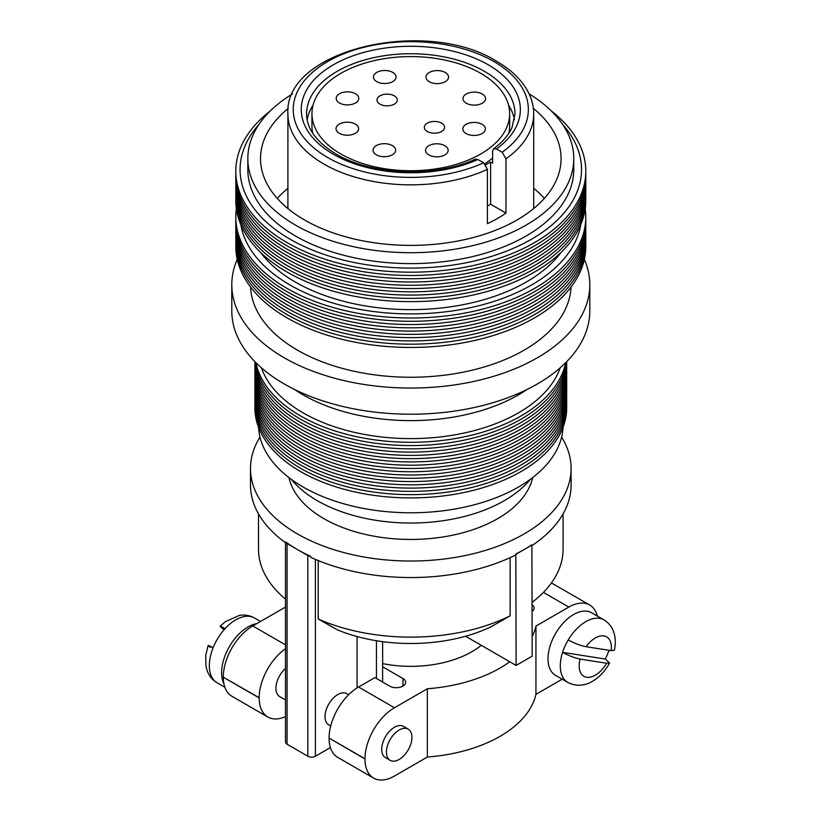 <?xml version="1.0" encoding="UTF-8"?>
<svg xmlns="http://www.w3.org/2000/svg" width="821" height="821" viewBox="0 0 821 821"><rect width="100%" height="100%" fill="white"/><g stroke="black" fill="none" stroke-linecap="round" stroke-linejoin="round"><path stroke-width="1.23" d="M394.306 95.852A10.15 5.86 0 0 0 383.243 94.579A10.15 5.86 0 0 0 376.983 99.988A10.15 5.86 0 0 0 379.959 104.134A10.15 5.86 0 0 0 391.012 105.406A10.15 5.86 0 0 0 397.282 99.988A10.15 5.86 0 0 0 394.306 95.852M482.255 94.005A11.299 6.517 0 0 0 469.951 92.588A11.299 6.517 0 0 0 462.972 98.612A11.299 6.517 0 0 0 466.287 103.22A11.299 6.517 0 0 0 478.592 104.636A11.299 6.517 0 0 0 485.57 98.612A11.299 6.517 0 0 0 482.255 94.005M445.239 72.494A11.299 6.517 0 0 0 432.934 71.078A11.299 6.517 0 0 0 425.966 77.102A11.299 6.517 0 0 0 429.27 81.72A11.299 6.517 0 0 0 441.575 83.126A11.299 6.517 0 0 0 448.553 77.102A11.299 6.517 0 0 0 445.239 72.494M392.725 72.402A11.299 6.517 0 0 0 380.421 70.986A11.299 6.517 0 0 0 373.452 77.01A11.299 6.517 0 0 0 376.757 81.618A11.299 6.517 0 0 0 389.062 83.034A11.299 6.517 0 0 0 396.04 77.01A11.299 6.517 0 0 0 392.725 72.402M355.483 93.768A11.299 6.517 0 0 0 343.168 92.352A11.299 6.517 0 0 0 336.2 98.376A11.299 6.517 0 0 0 339.504 102.994A11.299 6.517 0 0 0 351.819 104.4A11.299 6.517 0 0 0 358.787 98.376A11.299 6.517 0 0 0 355.483 93.768M355.308 124.084A11.299 6.517 0 0 0 343.004 122.678A11.299 6.517 0 0 0 336.035 128.702A11.299 6.517 0 0 0 339.34 133.31A11.299 6.517 0 0 0 351.645 134.726A11.299 6.517 0 0 0 358.623 128.702A11.299 6.517 0 0 0 355.308 124.084M392.325 145.594A11.299 6.517 0 0 0 380.02 144.178A11.299 6.517 0 0 0 373.052 150.202A11.299 6.517 0 0 0 376.357 154.82A11.299 6.517 0 0 0 388.661 156.226A11.299 6.517 0 0 0 395.64 150.202A11.299 6.517 0 0 0 392.325 145.594M444.838 145.686A11.299 6.517 0 0 0 432.534 144.28A11.299 6.517 0 0 0 425.565 150.305A11.299 6.517 0 0 0 428.87 154.912A11.299 6.517 0 0 0 441.175 156.329A11.299 6.517 0 0 0 448.153 150.305A11.299 6.517 0 0 0 444.838 145.686M441.647 123.181A10.15 5.86 0 0 0 430.584 121.908A10.15 5.86 0 0 0 424.324 127.317A10.15 5.86 0 0 0 427.289 131.463A10.15 5.86 0 0 0 438.352 132.735A10.15 5.86 0 0 0 444.613 127.317A10.15 5.86 0 0 0 441.647 123.181M482.091 124.32A11.299 6.517 0 0 0 469.786 122.904A11.299 6.517 0 0 0 462.808 128.928A11.299 6.517 0 0 0 466.123 133.546A11.299 6.517 0 0 0 478.427 134.952A11.299 6.517 0 0 0 485.396 128.928A11.299 6.517 0 0 0 482.091 124.32M480.696 73.295A98.848 57.07 180 0 1 509.656 113.657A98.848 57.07 180 0 1 448.625 166.386A98.848 57.07 180 0 1 340.9 154.009A98.848 57.07 180 0 1 311.949 113.657A98.848 57.07 180 0 1 372.97 60.928A98.848 57.07 180 0 1 480.696 73.295M509.656 113.657L509.656 125.952A98.848 57.07 180 0 1 508.835 133.259M492.651 157.95A98.848 57.07 180 0 1 484.831 163.769M307.157 119.763A104.195 60.159 180 0 1 313.068 105.088M493.595 148.786C502.524 142.166 508.671 135.044 512.027 127.419L514.993 113.893A104.195 60.159 180 0 0 484.472 71.355A104.195 60.159 180 0 0 370.928 58.312A104.195 60.159 180 0 0 306.602 113.893C306.633 128.681 316.434 142.054 336.015 153.989C371.195 175.314 435.417 177.777 475.359 159.161L477.894 159.52L483.61 162.815L487.407 169.372L487.407 223.671A122.893 70.955 180 0 0 505.962 213.091L505.962 158.792L502.154 152.244L496.459 148.95L493.595 148.786L492.651 151.115L492.651 163.174L490.599 161.983L485.734 164.795M508.527 105.088A104.195 60.159 180 0 1 514.439 119.763M277.272 198.425A150.284 86.769 180 0 1 287.904 188.296M533.363 108.403A150.284 86.769 180 0 1 561.082 158.617A150.284 86.769 180 0 1 468.309 238.778A150.284 86.769 180 0 1 304.529 219.966A150.284 86.769 180 0 1 260.514 158.617A150.284 86.769 180 0 1 288.243 108.403M529.114 93.902A162.979 94.097 180 0 1 573.776 158.617A162.979 94.097 180 0 1 473.163 245.541A162.979 94.097 180 0 1 295.56 225.149A162.979 94.097 180 0 1 247.829 158.617A162.979 94.097 180 0 1 292.481 93.902M573.776 158.617L573.776 169.516A162.979 94.097 180 0 1 473.163 256.45A162.979 94.097 180 0 1 295.56 236.058A162.979 94.097 180 0 1 247.829 169.516L247.829 158.617M562.703 124.525A170.727 98.571 180 0 1 511.35 249.184A170.727 98.571 180 0 1 290.08 239.219A170.727 98.571 180 0 1 258.902 124.525M551.26 110.897A174.996 101.034 180 0 1 525.163 247.634A174.996 101.034 180 0 1 287.063 242.595A174.996 101.034 180 0 1 270.335 110.897M585.773 172.79A174.996 101.034 180 0 1 479.074 267.451A174.996 101.034 180 0 1 287.063 245.869A174.996 101.034 180 0 1 235.822 172.79M585.773 176.063A174.996 101.034 180 0 1 479.074 270.725A174.996 101.034 180 0 1 287.063 249.143A174.996 101.034 180 0 1 235.822 176.063M585.773 179.337A174.996 101.034 180 0 1 479.074 273.998A174.996 101.034 180 0 1 287.063 252.416A174.996 101.034 180 0 1 235.822 179.337M585.773 182.611A174.996 101.034 180 0 1 479.074 277.272A174.996 101.034 180 0 1 287.063 255.69A174.996 101.034 180 0 1 235.822 182.611M585.773 185.885A174.996 101.034 180 0 1 479.074 280.546A174.996 101.034 180 0 1 287.063 258.954A174.996 101.034 180 0 1 235.822 185.885M585.773 189.158A174.996 101.034 180 0 1 479.074 283.82A174.996 101.034 180 0 1 287.063 262.227A174.996 101.034 180 0 1 235.822 189.158M585.773 192.422A174.996 101.034 180 0 1 479.074 287.083A174.996 101.034 180 0 1 287.063 265.501A174.996 101.034 180 0 1 235.822 192.422M585.773 195.696A174.996 101.034 180 0 1 479.074 290.357A174.996 101.034 180 0 1 287.063 268.775A174.996 101.034 180 0 1 235.822 195.696M585.773 198.969A174.996 101.034 180 0 1 479.074 293.631A174.996 101.034 180 0 1 287.063 272.049A174.996 101.034 180 0 1 235.822 198.969M560.969 252.478A163.379 94.323 180 0 1 295.273 282.024A163.379 94.323 180 0 1 260.626 252.478M580.765 224.667A170.727 98.571 180 0 1 468.586 308.08A170.727 98.571 180 0 1 290.08 285.031A170.727 98.571 180 0 1 240.84 224.667M585.219 208.791A174.996 101.034 180 0 1 484.267 308.665A174.996 101.034 180 0 1 287.063 288.407A174.996 101.034 180 0 1 236.376 208.791M585.773 218.602A174.996 101.034 180 0 1 479.074 313.263A174.996 101.034 180 0 1 287.063 291.681A174.996 101.034 180 0 1 235.822 218.602M585.773 221.875A174.996 101.034 180 0 1 479.074 316.537A174.996 101.034 180 0 1 287.063 294.955A174.996 101.034 180 0 1 235.822 221.875M585.773 225.149A174.996 101.034 180 0 1 479.074 319.81A174.996 101.034 180 0 1 287.063 298.228A174.996 101.034 180 0 1 235.822 225.149M585.773 228.423A174.996 101.034 180 0 1 479.074 323.084A174.996 101.034 180 0 1 287.063 301.492A174.996 101.034 180 0 1 235.822 228.423M585.773 231.696A174.996 101.034 180 0 1 479.074 326.358A174.996 101.034 180 0 1 287.063 304.765A174.996 101.034 180 0 1 235.822 231.696M585.773 234.96A174.996 101.034 180 0 1 479.074 329.621A174.996 101.034 180 0 1 287.063 308.039A174.996 101.034 180 0 1 235.822 234.96M585.773 238.234A174.996 101.034 180 0 1 479.074 332.895A174.996 101.034 180 0 1 287.063 311.313A174.996 101.034 180 0 1 235.822 238.234M585.773 241.507A174.996 101.034 180 0 1 479.074 336.169A174.996 101.034 180 0 1 287.063 314.587A174.996 101.034 180 0 1 235.822 241.507M585.773 244.781A174.996 101.034 180 0 1 479.074 339.442A174.996 101.034 180 0 1 287.063 317.86A174.996 101.034 180 0 1 235.822 244.781M571.047 287.011A160.3 92.547 180 0 1 470.289 370.64A160.3 92.547 180 0 1 297.448 350.146A160.3 92.547 180 0 1 250.549 287.011M584.347 259.385A179.009 103.343 180 0 1 589.806 284.702A179.009 103.343 180 0 1 479.3 380.185A179.009 103.343 180 0 1 284.22 357.782A179.009 103.343 180 0 1 231.799 284.702A179.009 103.343 180 0 1 237.248 259.385M589.806 284.702L589.806 310.882A179.009 103.343 180 0 1 479.3 406.354A179.009 103.343 180 0 1 284.22 383.951A179.009 103.343 180 0 1 231.799 310.882L231.799 284.702M527.164 389.411A152.285 87.919 180 0 1 303.113 394.86A152.285 87.919 180 0 1 294.431 389.411M560.158 367.839A152.285 87.919 180 0 1 455.008 434.822A152.285 87.919 180 0 1 303.113 412.86A152.285 87.919 180 0 1 261.437 367.839M565.648 362.728A155.898 90.012 180 0 1 461.987 437.306A155.898 90.012 180 0 1 300.558 415.929A155.898 90.012 180 0 1 255.947 362.728M566.285 362.082A155.898 90.012 180 0 1 465.199 439.902A155.898 90.012 180 0 1 300.558 419.203A155.898 90.012 180 0 1 255.31 362.082M566.613 361.743A155.898 90.012 180 0 1 468.114 442.529A155.898 90.012 180 0 1 300.558 422.476A155.898 90.012 180 0 1 254.982 361.743M566.695 361.661A155.898 90.012 180 0 1 470.802 445.177A155.898 90.012 180 0 1 300.558 425.75A155.898 90.012 180 0 1 254.9 361.661M566.675 363.734A155.898 90.012 180 0 1 471.767 448.215A155.898 90.012 180 0 1 300.558 429.014A155.898 90.012 180 0 1 254.921 363.734M566.675 367.008A155.898 90.012 180 0 1 471.767 451.488A155.898 90.012 180 0 1 300.558 432.287A155.898 90.012 180 0 1 254.921 367.008M566.675 370.281A155.898 90.012 180 0 1 471.767 454.752A155.898 90.012 180 0 1 300.558 435.561A155.898 90.012 180 0 1 254.921 370.281M566.675 373.555A155.898 90.012 180 0 1 471.767 458.026A155.898 90.012 180 0 1 300.558 438.835A155.898 90.012 180 0 1 254.921 373.555M566.675 376.829A155.898 90.012 180 0 1 471.767 461.299A155.898 90.012 180 0 1 300.558 442.109A155.898 90.012 180 0 1 254.921 376.829M566.675 380.092A155.898 90.012 180 0 1 471.767 464.573A155.898 90.012 180 0 1 300.558 445.382A155.898 90.012 180 0 1 254.921 380.092M566.675 383.366A155.898 90.012 180 0 1 471.767 467.847A155.898 90.012 180 0 1 300.558 448.646A155.898 90.012 180 0 1 254.921 383.366M566.675 386.64A155.898 90.012 180 0 1 471.767 471.121A155.898 90.012 180 0 1 300.558 451.919A155.898 90.012 180 0 1 254.921 386.64M566.675 389.913A155.898 90.012 180 0 1 471.767 474.394A155.898 90.012 180 0 1 300.558 455.193A155.898 90.012 180 0 1 254.921 389.913M566.675 393.187A155.898 90.012 180 0 1 471.767 477.658A155.898 90.012 180 0 1 300.558 458.467A155.898 90.012 180 0 1 254.921 393.187M566.675 396.461A155.898 90.012 180 0 1 471.767 480.932A155.898 90.012 180 0 1 300.558 461.741A155.898 90.012 180 0 1 254.921 396.461M566.675 399.735A155.898 90.012 180 0 1 471.767 484.205A155.898 90.012 180 0 1 300.558 465.014A155.898 90.012 180 0 1 254.921 399.735M566.675 402.998A155.898 90.012 180 0 1 471.767 487.479A155.898 90.012 180 0 1 300.558 468.288A155.898 90.012 180 0 1 254.921 402.998M566.675 406.272A155.898 90.012 180 0 1 471.767 490.753A155.898 90.012 180 0 1 300.558 471.552A155.898 90.012 180 0 1 254.921 406.272M563.021 427.331A152.285 87.919 180 0 1 467.087 506.557A152.285 87.919 180 0 1 303.113 487.027A152.285 87.919 180 0 1 258.574 427.331M530.345 479.331A132.253 76.353 180 0 1 317.286 500.666A132.253 76.353 180 0 1 291.25 479.331M288.91 477.565A122.893 70.955 0 0 0 323.895 518.656A122.893 70.955 0 0 0 450.452 535.651A122.893 70.955 0 0 0 532.685 477.565M223.948 683.955A37.397 21.592 -60 0 1 248.045 626.936A37.397 21.592 -60 0 1 256.84 623.601M225.077 628.629C219.628 625.571 218.684 625.438 222.234 628.239L220.12 626.238L225.19 621.774L239.26 615.422C244.679 614.519 249.738 615.37 254.469 617.997A37.397 21.592 120 0 0 235.771 619.845A37.397 21.592 120 0 0 225.077 628.629A37.397 21.592 120 0 0 213.091 647.769A37.397 21.592 120 0 0 217.072 682.764L224.872 687.269M614.344 650.253L611.132 650.632L586.04 646.702C580.611 645.675 574.679 643.418 568.224 639.939A36.124 20.853 -60 0 1 585.835 621.651A36.124 20.853 -60 0 1 603.897 619.855C608.546 622.657 611.789 626.649 613.646 631.842C615.586 637.599 615.812 643.736 614.344 650.253M603.897 619.855L591.613 612.774A36.124 20.853 120 0 0 573.551 614.56A36.124 20.853 120 0 0 549.957 646.394A36.124 20.853 120 0 0 555.489 675.334L567.773 682.425A36.124 20.853 -60 0 1 562.58 652.356A36.124 20.853 -60 0 1 568.224 639.939M399.18 730.002A18.031 10.416 120 0 0 387.399 745.889A18.031 10.416 120 0 0 390.16 760.338A18.031 10.416 120 0 0 399.18 759.446A18.031 10.416 120 0 0 410.962 743.559A18.031 10.416 120 0 0 408.201 729.11A18.031 10.416 120 0 0 399.18 730.002M408.201 729.11L403.47 726.38A18.031 10.416 120 0 0 394.46 727.273A18.031 10.416 120 0 0 382.678 743.169A18.031 10.416 120 0 0 385.439 757.619L390.16 760.338M330.709 726.021L328.769 724.892A18.031 10.416 -60 0 1 325.999 710.442A18.031 10.416 -60 0 1 337.78 694.556A18.031 10.416 -60 0 1 346.801 693.663L348.658 694.73M285.492 668.489A18.031 10.416 120 0 0 276.359 684.139A18.031 10.416 120 0 0 279.643 696.536L285.492 699.913M561.605 437.1A160.3 92.547 180 0 1 571.098 468.483A160.3 92.547 180 0 1 472.147 553.99A160.3 92.547 180 0 1 297.448 533.927A160.3 92.547 180 0 1 250.497 468.483A160.3 92.547 180 0 1 260 437.1M250.497 468.483L250.497 484.995A160.3 92.547 180 0 0 285.564 542.773L285.564 541.87A160.3 92.547 0 0 0 297.448 549.536A160.3 92.547 0 0 0 310.728 556.402L310.728 557.305A160.3 92.547 180 0 0 515.834 554.914L516.122 665.431L532.182 656.164L531.895 544.744A160.3 92.547 180 0 1 524.147 549.536A160.3 92.547 180 0 1 515.834 554.011M571.098 468.483L571.098 484.995A160.3 92.547 180 0 1 532.182 545.452M563.083 513.895L563.083 549.198A152.285 87.919 180 0 1 532.182 602.296M318.22 619.013L337.318 629.799A125.572 72.494 180 0 0 491.194 626.7L510.149 615.832A152.285 87.919 180 0 1 318.22 619.013L318.22 560.558M510.149 615.832L510.149 557.623M285.492 599.166A152.285 87.919 180 0 1 258.512 549.198L258.512 513.895M285.564 541.87A5.347 3.089 0 0 0 287.063 543.543L307.834 555.54A5.347 3.089 0 0 0 310.728 556.402M210.35 647.451C206.707 644.598 207.631 644.711 213.091 647.769M605.272 659.047L562.58 652.356C568.871 655.774 574.71 658.011 580.119 659.078L606.627 663.235L609.582 662.968L605.272 659.047A36.124 20.853 -60 0 0 608.966 650.294M329.088 738.069A41.676 24.066 -60 0 1 358.561 687.023L394.46 707.753A41.676 24.066 120 0 0 364.986 758.799L329.088 738.069L364.986 759.015A41.676 24.066 120 0 0 373.617 778.092A41.676 24.066 120 0 0 394.46 776.03L427.341 757.044A126.239 72.884 0 0 0 535.949 694.34L562.18 679.193M382.637 666.785L402.957 678.515A9.216 5.326 180 0 1 405.656 682.282A9.216 5.326 180 0 1 402.957 686.048L402.772 686.151A9.216 5.326 180 0 1 389.739 686.151L374.91 677.592L358.561 687.023M373.617 778.092L337.729 757.373A41.676 24.066 -60 0 1 329.088 738.295M394.46 707.753L427.341 688.768L427.341 757.044M285.492 648.703A41.676 24.066 120 0 0 259.19 697.717L259.19 697.932A41.676 24.066 120 0 0 267.82 717.01A41.676 24.066 120 0 0 285.492 716.579M267.82 717.01L231.933 696.29A41.676 24.066 -60 0 1 223.302 677.212L259.19 697.932M259.19 697.717L223.302 677.212M223.302 676.997A41.676 24.066 -60 0 1 252.765 625.951L285.492 644.844M285.492 607.058L252.765 625.951M551.271 583.156A41.676 24.066 -60 0 1 553.775 584.285L589.673 605.015A41.676 24.066 120 0 0 568.83 607.078L543.43 592.413M597.349 616.078A41.676 24.066 120 0 0 589.673 605.015M532.182 636.532A126.239 72.884 0 0 0 535.949 626.064L568.83 607.078M535.949 626.064L535.949 694.34M532.182 604.841A9.216 5.326 180 0 1 534.122 608.115A9.216 5.326 180 0 1 532.182 611.378M481.25 645.296A86.308 49.824 180 0 1 382.637 663.614M427.341 688.768A126.239 72.884 0 0 0 509.759 661.757M285.492 542.722L285.492 742.051A5.347 3.089 0 0 0 287.063 744.237L307.834 756.233A5.347 3.089 0 0 0 315.397 756.233L330.401 747.572M357.084 636.542L357.084 687.916M382.637 641.663L382.637 682.056M376.449 640.749L376.449 678.485M222.234 628.239L224.123 629.686M516.122 554.175L532.182 544.908M465.579 636.254L516.122 665.431M533.701 188.296A150.284 86.769 180 0 1 544.333 198.425M312.76 133.259A98.848 57.07 180 0 1 311.949 125.952L311.949 113.657M505.962 213.091L490.599 204.224L490.599 161.983M490.599 204.224L487.407 206.071M477.894 159.52A109.542 63.238 180 0 1 333.347 154.245A109.542 63.238 180 0 1 333.347 64.808A109.542 63.238 180 0 1 488.259 64.808A109.542 63.238 180 0 1 496.459 148.95M483.61 162.815A117.557 67.866 180 0 1 327.671 157.519A117.557 67.866 180 0 1 327.671 61.544A117.557 67.866 180 0 1 493.924 61.544A117.557 67.866 180 0 1 502.154 152.244M487.407 169.372A122.893 70.955 180 0 1 323.895 164.067A122.893 70.955 180 0 1 287.904 113.893L287.904 208.555M287.904 113.893C283.563 49.609 426.284 16.718 496.592 61.277C510.929 69.559 521.294 79.504 527.698 91.11C531.669 98.448 533.671 106.042 533.701 113.893A122.893 70.955 180 0 1 505.962 158.792M611.132 650.632A22.762 13.146 120 0 0 595.276 638.009A22.762 13.146 120 0 0 586.04 646.702M580.119 659.078A22.762 13.146 120 0 0 586.646 677.263A22.762 13.146 120 0 0 606.627 663.235M402.957 678.515L402.957 686.048M315.397 559.368L315.397 756.233M287.063 543.543L287.063 744.237M307.834 555.54L307.834 756.233M533.701 113.893L533.701 208.555M217.072 682.764C212.403 679.962 209.109 675.97 207.2 670.778L205.979 666.334L205.712 655.435L208.154 645.419M567.773 682.425C578.415 687.865 587.713 684.17 591.982 681.594C599.289 677.366 605.149 671.157 609.582 662.968M254.469 617.997L260.503 621.476"/></g></svg>
